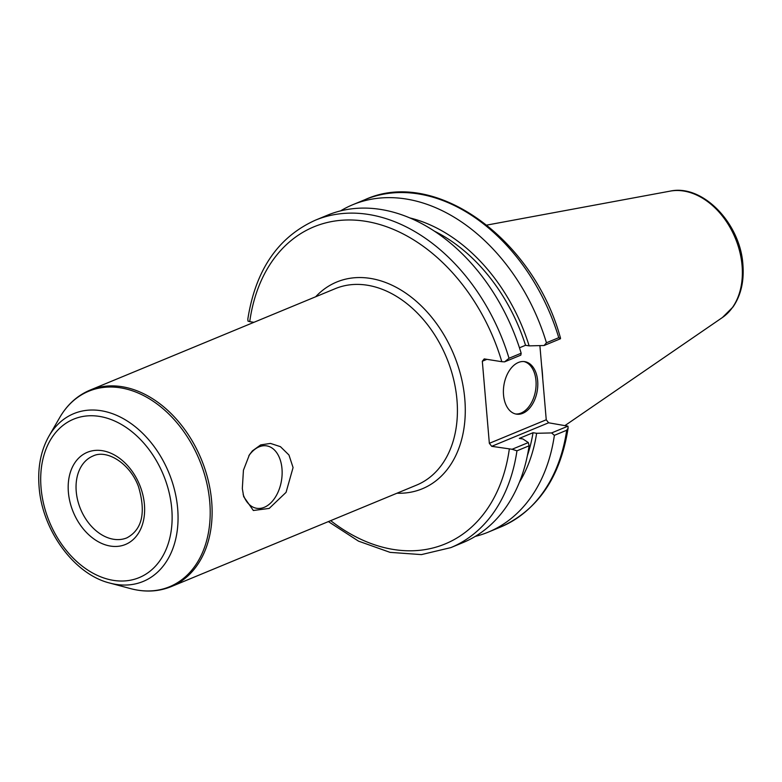 <?xml version="1.0" encoding="UTF-8"?>
<svg xmlns="http://www.w3.org/2000/svg" width="782" height="782" viewBox="0 0 782 782"><rect width="100%" height="100%" fill="white"/><g stroke="black" fill="none" stroke-linecap="round" stroke-linejoin="round"><path stroke-width="1.17" d="M242.322 488.545L243.437 470.207L249.39 454.85L252.381 450.901L260.68 444.909L270.464 443.414L280.435 446.669L288.949 454.997L293.074 467.548L286.065 492.357L269.203 508.417L253.348 510.499L243.681 496.648L242.322 488.545M243.143 494.332A31.612 20.107 99 0 0 256.721 508.3A31.612 20.107 99 0 0 281.979 468.692A31.612 20.107 99 0 0 266.642 445.867A31.612 20.107 99 0 0 248.832 455.759M328.372 521.594L358.518 541.144L390.081 552.366L421.439 554.604L450.843 547.615A177.172 127.368 -112.5 0 0 516.951 450.823L512.102 449.269L491.702 446.327L548.602 422.788L546.247 419.778L489.346 443.326L491.702 446.327M489.346 443.326L482.318 361.235L486.912 359.339M501.809 361.704L504.615 361.851L509.023 358.264A177.172 127.368 -112.5 0 0 315.361 220.192C278.099 237.034 255.587 269.986 247.835 319.036L247.962 321.079L249.732 321.656A171.59 123.361 67.5 0 1 365.448 221.277A171.59 123.361 67.5 0 1 501.809 361.704L484.214 358.909L482.318 361.235M249.732 321.656L253.915 322.311M539.893 345.615L546.247 419.778M548.602 422.788L567.967 426.161L568.094 428.194L566.686 430.247A177.172 127.368 67.5 0 1 500.568 527.039L488.271 532.131A177.172 127.368 -112.5 0 0 554.379 435.339L566.686 430.247M544.106 345.507L560.479 338.743L558.749 337.687L546.442 342.77L544.106 345.507L529.131 345.869A161.6 116.176 -112.5 0 0 410.003 217.963M519.463 347.804L525.533 345.292L529.131 345.869M504.615 361.851L520.832 355.145L521.164 353.229L509.023 358.264M558.749 337.687A177.172 127.368 67.5 0 0 365.096 199.615C435.066 167.534 533.529 238.813 560.459 337.99L560.479 338.743M546.442 342.77A177.172 127.368 -112.5 0 0 352.79 204.708A177.172 127.368 -112.5 0 0 340.541 210.886M542.728 378.703A124.025 89.158 -112.5 0 0 541.603 365.556M567.967 426.161L551.603 432.935L536.628 433.287L533.031 432.72L519.307 438.399L522.894 438.966L528.319 442.563L512.102 449.269M521.164 353.229A177.172 127.368 -112.5 0 0 327.511 215.167L315.361 220.192M516.951 450.823L529.101 445.799L528.319 442.563M450.843 547.615L462.993 542.591A177.172 127.368 -112.5 0 0 529.101 445.799M551.603 432.935L554.379 435.339M475.241 536.413A177.172 127.368 -112.5 0 0 488.271 532.131M515.582 413.971A26.578 16.901 99 0 0 535.963 380.56A26.578 16.901 99 0 0 523.911 361.548M537.664 380.834A26.578 16.901 -81 0 1 516.433 414.137A26.578 16.901 -81 0 1 503.901 385.243A26.578 16.901 -81 0 1 524.771 361.646A26.578 16.901 -81 0 1 537.664 380.834M519.385 482.328A161.6 116.176 -112.5 0 0 536.628 433.287M527.391 455.583A157.084 112.931 -112.5 0 0 533.031 432.72M525.533 345.292A157.084 112.931 -112.5 0 0 434.557 231.228M68.396 492.357A49.872 35.855 -112.5 0 0 128.952 542.718A49.872 35.855 -112.5 0 0 121.865 460.099A49.872 35.855 -112.5 0 0 68.396 492.357M76.235 491.546A44.291 31.847 67.5 0 1 93.058 455.984C106.665 449.191 129.88 463.061 138.473 486.6C146.097 512.454 142.246 529.541 126.928 537.84A44.291 31.847 67.5 0 1 76.235 491.546M41.075 488.007A85.727 61.631 67.5 0 1 132.989 432.573A85.727 61.631 67.5 0 1 145.159 574.594A85.727 61.631 67.5 0 1 41.075 488.007M109.793 583.059A90.79 65.268 -112.5 0 0 177.925 512.347A90.79 65.268 -112.5 0 0 101.034 410.706A90.79 65.268 -112.5 0 0 48.983 436.082C40.82 450.559 37.526 467.538 39.1 487.01C42.14 530.255 74.163 574.359 109.793 583.059L130.672 588.641A105.785 76.049 67.5 0 0 210.045 506.247A105.785 76.049 67.5 0 0 120.457 387.823A105.785 76.049 67.5 0 0 59.813 417.383L48.983 436.082M130.672 588.641C145.022 592.424 158.56 591.739 171.287 586.588A106.303 76.421 -112.5 0 0 208.12 480.011A106.303 76.421 -112.5 0 0 121.933 386.689A106.303 76.421 -112.5 0 0 89.998 390.14C77.359 395.487 67.291 404.568 59.813 417.383M89.998 390.14L335.292 288.646A106.303 76.421 67.5 0 1 367.217 285.205A106.303 76.421 67.5 0 1 453.413 378.517A106.303 76.421 67.5 0 1 416.581 485.104L171.287 586.588M396.982 493.207A111.885 80.438 -112.5 0 0 453.843 354.637A111.885 80.438 -112.5 0 0 315.693 296.749M509.307 449.122A171.59 123.361 67.5 0 1 330.678 520.636M742.069 265.567A69.178 49.735 67.5 0 1 722.421 317.512L733.008 306.984C740.925 295.381 744.22 281.266 742.9 264.639C740.407 223.457 702.695 183.887 670.135 191.131A69.178 49.735 67.5 0 1 683.673 191.033A69.178 49.735 67.5 0 1 742.069 265.567M365.096 199.615L352.79 204.708M568.094 428.194C560.342 477.245 537.84 510.196 500.568 527.039M670.135 191.131L486.883 225.079M722.421 317.512L565.191 425.418"/></g></svg>
